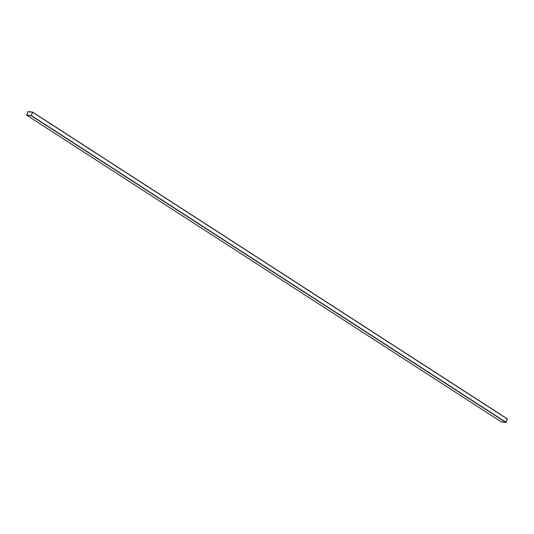 <?xml version="1.0" encoding="UTF-8"?>
<svg xmlns="http://www.w3.org/2000/svg" width="534" height="534" viewBox="0 0 534 534"><rect width="100%" height="100%" fill="white"/><g stroke="black" fill="none" stroke-linecap="round" stroke-linejoin="round"><path stroke-width="0.8" d="M501.406 421.793L505.958 422.487L507.233 418.816L32.527 112.067L27.868 111.666L32.527 112.067L31.252 115.738L26.767 115.204L27.868 111.666L26.7 115.044M501.473 421.953L26.767 115.204L501.473 421.953L505.958 422.487L31.252 115.738L506.132 422.354L31.419 115.604L506.132 422.354L507.3 418.976L32.594 112.227L507.3 418.976M26.76 115.05L31.279 115.664L32.534 112.22L28.015 111.606L26.793 115.13L28.015 111.606L32.534 112.22L31.279 115.664L26.793 115.13L28.015 111.606L32.501 112.14L28.015 111.606L26.793 115.137M26.767 115.204L31.252 115.738L32.594 112.227M29.116 111.626L31.546 111.946L29.116 111.626M26.733 115.19L501.439 421.94M32.561 112.08L507.267 418.823"/></g></svg>
